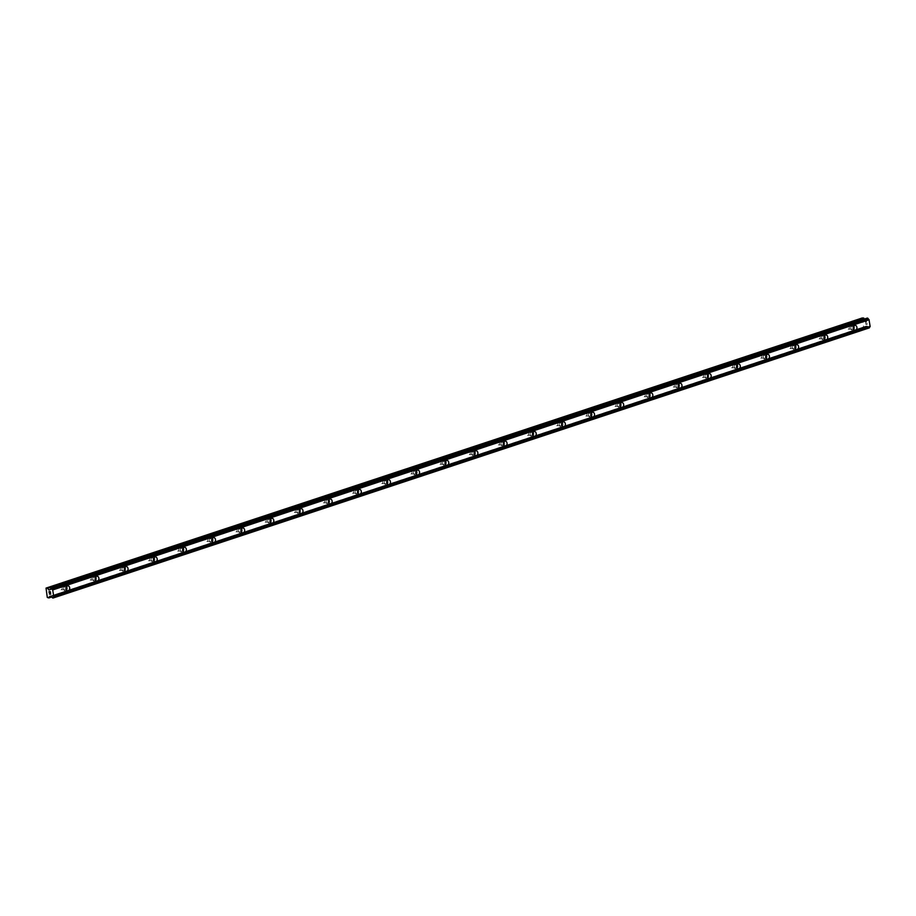 <?xml version="1.0" encoding="UTF-8"?>
<svg xmlns="http://www.w3.org/2000/svg" width="916" height="916" viewBox="0 0 916 916"><rect width="100%" height="100%" fill="white"/><g stroke="black" fill="none" stroke-linecap="round" stroke-linejoin="round"><path stroke-width="0.69" stroke-dasharray="4.58 3.44" d="M61.361 589.629A1.511 1.122 92 0 0 60.88 586.687A1.511 1.122 92 0 0 61.361 589.629M65.746 589.778A1.511 1.122 92 0 0 65.254 586.847A1.511 1.122 92 0 0 65.746 589.778M67.795 590.912L67.795 590.912A2.519 1.866 -88 0 1 66.021 588.667A2.519 1.866 -88 0 1 67.475 585.942A2.519 1.866 -88 0 1 67.967 585.874L67.967 585.874M90.524 579.977A1.511 1.122 92 0 0 90.031 577.046A1.511 1.122 92 0 0 90.524 579.977M94.898 580.126A1.511 1.122 92 0 0 94.405 577.195A1.511 1.122 92 0 0 94.898 580.126M96.947 581.259L96.959 581.259A2.519 1.866 -88 0 1 96.947 581.259A2.519 1.866 -88 0 1 95.172 579.015A2.519 1.866 -88 0 1 96.627 576.301A2.519 1.866 -88 0 1 97.119 576.221A2.519 1.866 -88 0 1 97.13 576.221L97.119 576.221M119.675 570.325A1.511 1.122 92 0 0 119.183 567.393A1.511 1.122 92 0 0 119.675 570.325M124.049 570.473A1.511 1.122 92 0 0 123.557 567.542A1.511 1.122 92 0 0 124.049 570.473M126.11 571.607L126.11 571.607A2.519 1.866 -88 0 1 124.336 569.363A2.519 1.866 -88 0 1 125.778 566.649A2.519 1.866 -88 0 1 126.282 566.569L126.282 566.569M148.827 560.684A1.511 1.122 92 0 0 148.335 557.741A1.511 1.122 92 0 0 148.827 560.684M153.201 560.832A1.511 1.122 92 0 0 152.72 557.89A1.511 1.122 92 0 0 153.201 560.832M155.262 561.966L155.262 561.966A2.519 1.866 -88 0 1 153.487 559.71A2.519 1.866 -88 0 1 154.941 556.997A2.519 1.866 -88 0 1 155.434 556.928L155.434 556.928M177.99 551.031A1.511 1.122 92 0 0 177.498 548.1A1.511 1.122 92 0 0 177.99 551.031M182.364 551.18A1.511 1.122 92 0 0 181.872 548.249A1.511 1.122 92 0 0 182.364 551.18M184.414 552.314L184.414 552.314A2.519 1.866 -88 0 1 182.639 550.069A2.519 1.866 -88 0 1 184.093 547.344A2.519 1.866 -88 0 1 184.585 547.276L184.597 547.276M207.142 541.379A1.511 1.122 92 0 0 206.65 538.448A1.511 1.122 92 0 0 207.142 541.379M211.516 541.528A1.511 1.122 92 0 0 211.024 538.597A1.511 1.122 92 0 0 211.516 541.528M213.565 542.661L213.577 542.661A2.519 1.866 -88 0 1 213.565 542.661A2.519 1.866 -88 0 1 211.791 540.417A2.519 1.866 -88 0 1 213.245 537.703A2.519 1.866 -88 0 1 213.737 537.623A2.519 1.866 -88 0 1 213.749 537.623L213.737 537.623M236.294 531.738A1.511 1.122 92 0 0 235.801 528.795A1.511 1.122 92 0 0 236.294 531.738M240.668 531.887A1.511 1.122 92 0 0 240.175 528.944A1.511 1.122 92 0 0 240.668 531.887M242.729 533.02L242.729 533.02A2.519 1.866 -88 0 1 240.954 530.765A2.519 1.866 -88 0 1 242.408 528.051A2.519 1.866 -88 0 1 242.9 527.982L242.9 527.982M265.445 522.086A1.511 1.122 92 0 0 264.964 519.154A1.511 1.122 92 0 0 265.445 522.086M269.831 522.235A1.511 1.122 92 0 0 269.338 519.303A1.511 1.122 92 0 0 269.831 522.235M271.88 523.368L271.88 523.368A2.519 1.866 -88 0 1 270.106 521.124A2.519 1.866 -88 0 1 271.56 518.399A2.519 1.866 -88 0 1 272.052 518.33L272.052 518.33M294.608 512.433A1.511 1.122 92 0 0 294.116 509.502A1.511 1.122 92 0 0 294.608 512.433M298.982 512.582A1.511 1.122 92 0 0 298.49 509.651A1.511 1.122 92 0 0 298.982 512.582M301.032 513.716L301.043 513.716A2.519 1.866 -88 0 1 301.032 513.716A2.519 1.866 -88 0 1 299.257 511.471A2.519 1.866 -88 0 1 300.711 508.758A2.519 1.866 -88 0 1 301.204 508.678A2.519 1.866 -88 0 1 301.215 508.678L301.215 508.678M323.76 502.792A1.511 1.122 92 0 0 323.268 499.85A1.511 1.122 92 0 0 323.76 502.792M328.134 502.941A1.511 1.122 92 0 0 327.642 499.999A1.511 1.122 92 0 0 328.134 502.941M330.195 504.063L330.195 504.063A2.519 1.866 -88 0 1 328.42 501.819A2.519 1.866 -88 0 1 329.863 499.106A2.519 1.866 -88 0 1 330.367 499.037L330.367 499.037M352.912 493.14A1.511 1.122 92 0 0 352.42 490.197A1.511 1.122 92 0 0 352.912 493.14M357.286 493.289A1.511 1.122 92 0 0 356.805 490.358A1.511 1.122 92 0 0 357.286 493.289M359.347 494.422L359.347 494.422A2.519 1.866 -88 0 1 357.572 492.178A2.519 1.866 -88 0 1 359.026 489.453A2.519 1.866 -88 0 1 359.519 489.384L359.519 489.384M382.075 483.488A1.511 1.122 92 0 0 381.583 480.556A1.511 1.122 92 0 0 382.075 483.488M386.449 483.637A1.511 1.122 92 0 0 385.957 480.705A1.511 1.122 92 0 0 386.449 483.637M388.499 484.77L388.499 484.77A2.519 1.866 -88 0 1 386.724 482.526A2.519 1.866 -88 0 1 388.178 479.812A2.519 1.866 -88 0 1 388.67 479.732L388.682 479.732M411.227 473.835A1.511 1.122 92 0 0 410.734 470.904A1.511 1.122 92 0 0 411.227 473.835M415.601 473.984A1.511 1.122 92 0 0 415.108 471.053A1.511 1.122 92 0 0 415.601 473.984M417.65 475.118L417.662 475.118A2.519 1.866 -88 0 1 417.65 475.118A2.519 1.866 -88 0 1 415.887 472.874A2.519 1.866 -88 0 1 417.33 470.16A2.519 1.866 -88 0 1 417.833 470.091L417.833 470.091M440.378 464.194A1.511 1.122 92 0 0 439.886 461.252A1.511 1.122 92 0 0 440.378 464.194M444.752 464.343A1.511 1.122 92 0 0 444.26 461.401A1.511 1.122 92 0 0 444.752 464.343M446.813 465.477L446.813 465.477A2.519 1.866 -88 0 1 445.039 463.233A2.519 1.866 -88 0 1 446.493 460.508A2.519 1.866 -88 0 1 446.985 460.439L446.985 460.439M469.53 454.542A1.511 1.122 92 0 0 469.049 451.611A1.511 1.122 92 0 0 469.53 454.542M473.916 454.691A1.511 1.122 92 0 0 473.423 451.76A1.511 1.122 92 0 0 473.916 454.691M475.965 455.825L475.965 455.825A2.519 1.866 -88 0 1 474.19 453.58A2.519 1.866 -88 0 1 475.644 450.855A2.519 1.866 -88 0 1 476.137 450.786L476.137 450.786M498.693 444.89A1.511 1.122 92 0 0 498.201 441.959A1.511 1.122 92 0 0 498.693 444.89M503.067 445.039A1.511 1.122 92 0 0 502.575 442.107A1.511 1.122 92 0 0 503.067 445.039M505.117 446.172L505.128 446.172A2.519 1.866 -88 0 1 505.117 446.172A2.519 1.866 -88 0 1 503.342 443.928A2.519 1.866 -88 0 1 504.796 441.214A2.519 1.866 -88 0 1 505.288 441.134A2.519 1.866 -88 0 1 505.3 441.134L505.3 441.134M527.845 435.249A1.511 1.122 92 0 0 527.353 432.306A1.511 1.122 92 0 0 527.845 435.249M532.219 435.398A1.511 1.122 92 0 0 531.727 432.455A1.511 1.122 92 0 0 532.219 435.398M534.28 436.531L534.28 436.531A2.519 1.866 -88 0 1 532.505 434.276A2.519 1.866 -88 0 1 533.948 431.562A2.519 1.866 -88 0 1 534.452 431.493L534.452 431.493M556.997 425.596A1.511 1.122 92 0 0 556.504 422.665A1.511 1.122 92 0 0 556.997 425.596M561.371 425.745A1.511 1.122 92 0 0 560.89 422.814A1.511 1.122 92 0 0 561.371 425.745M563.432 426.879L563.432 426.879A2.519 1.866 -88 0 1 561.657 424.635A2.519 1.866 -88 0 1 563.111 421.91A2.519 1.866 -88 0 1 563.603 421.841L563.603 421.841M586.16 415.944A1.511 1.122 92 0 0 585.668 413.013A1.511 1.122 92 0 0 586.16 415.944M590.534 416.093A1.511 1.122 92 0 0 590.041 413.162A1.511 1.122 92 0 0 590.534 416.093M592.583 417.227L592.583 417.227A2.519 1.866 -88 0 1 590.809 414.982A2.519 1.866 -88 0 1 592.263 412.269A2.519 1.866 -88 0 1 592.755 412.189L592.767 412.189M615.312 406.303A1.511 1.122 92 0 0 614.819 403.361A1.511 1.122 92 0 0 615.312 406.303M619.685 406.452A1.511 1.122 92 0 0 619.193 403.509A1.511 1.122 92 0 0 619.685 406.452M621.746 407.586L621.746 407.586A2.519 1.866 -88 0 1 619.972 405.33A2.519 1.866 -88 0 1 621.414 402.616A2.519 1.866 -88 0 1 621.918 402.548L621.918 402.548M644.463 396.651A1.511 1.122 92 0 0 643.971 393.72A1.511 1.122 92 0 0 644.463 396.651M648.837 396.8A1.511 1.122 92 0 0 648.345 393.869A1.511 1.122 92 0 0 648.837 396.8M650.898 397.933L650.898 397.933A2.519 1.866 -88 0 1 649.123 395.689A2.519 1.866 -88 0 1 650.578 392.964A2.519 1.866 -88 0 1 651.07 392.895L651.07 392.895M673.615 386.999A1.511 1.122 92 0 0 673.134 384.067A1.511 1.122 92 0 0 673.615 386.999M678 387.147A1.511 1.122 92 0 0 677.508 384.216A1.511 1.122 92 0 0 678 387.147M680.05 388.281L680.05 388.281A2.519 1.866 -88 0 1 678.275 386.037A2.519 1.866 -88 0 1 679.729 383.323A2.519 1.866 -88 0 1 680.222 383.243L680.233 383.243M702.778 377.346A1.511 1.122 92 0 0 702.286 374.415A1.511 1.122 92 0 0 702.778 377.346M707.152 377.507A1.511 1.122 92 0 0 706.66 374.564A1.511 1.122 92 0 0 707.152 377.507M709.202 378.629L709.213 378.629A2.519 1.866 -88 0 1 709.202 378.629A2.519 1.866 -88 0 1 707.427 376.384A2.519 1.866 -88 0 1 708.881 373.671A2.519 1.866 -88 0 1 709.373 373.602A2.519 1.866 -88 0 1 709.385 373.602L709.385 373.602M731.93 367.705A1.511 1.122 92 0 0 731.437 364.763A1.511 1.122 92 0 0 731.93 367.705M736.304 367.854A1.511 1.122 92 0 0 735.811 364.911A1.511 1.122 92 0 0 736.304 367.854M738.365 368.988L738.365 368.988A2.519 1.866 -88 0 1 736.59 366.744A2.519 1.866 -88 0 1 738.033 364.018A2.519 1.866 -88 0 1 738.536 363.95L738.536 363.95M761.082 358.053A1.511 1.122 92 0 0 760.589 355.122A1.511 1.122 92 0 0 761.082 358.053M765.467 358.202A1.511 1.122 92 0 0 764.975 355.271A1.511 1.122 92 0 0 765.467 358.202M767.516 359.335L767.516 359.335A2.519 1.866 -88 0 1 765.742 357.091A2.519 1.866 -88 0 1 767.196 354.366A2.519 1.866 -88 0 1 767.688 354.297L767.688 354.297M790.245 348.401A1.511 1.122 92 0 0 789.752 345.469A1.511 1.122 92 0 0 790.245 348.401M794.619 348.549A1.511 1.122 92 0 0 794.126 345.618A1.511 1.122 92 0 0 794.619 348.549M796.668 349.683L796.668 349.683A2.519 1.866 -88 0 1 794.893 347.439A2.519 1.866 -88 0 1 796.347 344.725A2.519 1.866 -88 0 1 796.84 344.645L796.851 344.645M819.396 338.76A1.511 1.122 92 0 0 818.904 335.817A1.511 1.122 92 0 0 819.396 338.76M823.77 338.909A1.511 1.122 92 0 0 823.278 335.966A1.511 1.122 92 0 0 823.77 338.909M825.831 340.042L825.831 340.042A2.519 1.866 -88 0 1 824.057 337.786A2.519 1.866 -88 0 1 825.499 335.073A2.519 1.866 -88 0 1 826.003 335.004L826.003 335.004M848.548 329.107A1.511 1.122 92 0 0 848.056 326.176A1.511 1.122 92 0 0 848.548 329.107M852.922 329.256A1.511 1.122 92 0 0 852.43 326.325A1.511 1.122 92 0 0 852.922 329.256M854.983 330.39L854.983 330.39A2.519 1.866 -88 0 1 853.208 328.146A2.519 1.866 -88 0 1 854.662 325.42A2.519 1.866 -88 0 1 855.155 325.352L855.155 325.352M853.094 330.229A2.519 1.866 92 0 0 854.536 327.516A2.519 1.866 92 0 0 852.762 325.272A2.519 1.866 92 0 0 852.269 325.34A2.519 1.866 92 0 0 850.815 328.065A2.519 1.866 92 0 0 852.59 330.31A2.519 1.866 92 0 0 853.094 330.229M855.246 330.31A2.519 1.866 92 0 0 856.7 327.596A2.519 1.866 92 0 0 854.926 325.34A2.519 1.866 92 0 0 854.433 325.42A2.519 1.866 92 0 0 852.979 328.134A2.519 1.866 92 0 0 854.754 330.378A2.519 1.866 92 0 0 855.246 330.31M823.931 339.882A2.519 1.866 92 0 0 825.385 337.168A2.519 1.866 92 0 0 823.61 334.924A2.519 1.866 92 0 0 823.118 334.993A2.519 1.866 92 0 0 821.663 337.706A2.519 1.866 92 0 0 823.438 339.962A2.519 1.866 92 0 0 823.931 339.882M826.095 339.962A2.519 1.866 92 0 0 827.549 337.237A2.519 1.866 92 0 0 825.774 334.993A2.519 1.866 92 0 0 825.282 335.061A2.519 1.866 92 0 0 823.827 337.786A2.519 1.866 92 0 0 825.602 340.031A2.519 1.866 92 0 0 826.095 339.962M794.779 349.534A2.519 1.866 92 0 0 796.233 346.809A2.519 1.866 92 0 0 794.458 344.565A2.519 1.866 92 0 0 793.966 344.645A2.519 1.866 92 0 0 792.512 347.359A2.519 1.866 92 0 0 794.287 349.603A2.519 1.866 92 0 0 794.779 349.534M796.943 349.603A2.519 1.866 92 0 0 798.397 346.889A2.519 1.866 92 0 0 796.622 344.645A2.519 1.866 92 0 0 796.118 344.714A2.519 1.866 92 0 0 794.676 347.427A2.519 1.866 92 0 0 796.451 349.683A2.519 1.866 92 0 0 796.943 349.603M765.627 359.186A2.519 1.866 92 0 0 767.081 356.461A2.519 1.866 92 0 0 765.307 354.217A2.519 1.866 92 0 0 764.803 354.286A2.519 1.866 92 0 0 763.36 357.011A2.519 1.866 92 0 0 765.135 359.255A2.519 1.866 92 0 0 765.627 359.186M767.791 359.255A2.519 1.866 92 0 0 769.234 356.542A2.519 1.866 92 0 0 767.459 354.286A2.519 1.866 92 0 0 766.967 354.366A2.519 1.866 92 0 0 765.513 357.08A2.519 1.866 92 0 0 767.287 359.324A2.519 1.866 92 0 0 767.791 359.255M736.475 368.827A2.519 1.866 92 0 0 737.918 366.114A2.519 1.866 92 0 0 736.143 363.87A2.519 1.866 92 0 0 735.651 363.938A2.519 1.866 92 0 0 734.197 366.652A2.519 1.866 92 0 0 735.972 368.908A2.519 1.866 92 0 0 736.475 368.827M738.628 368.908A2.519 1.866 92 0 0 740.082 366.182A2.519 1.866 92 0 0 738.307 363.938A2.519 1.866 92 0 0 737.815 364.007A2.519 1.866 92 0 0 736.361 366.732A2.519 1.866 92 0 0 738.136 368.976A2.519 1.866 92 0 0 738.628 368.908M707.312 378.48A2.519 1.866 92 0 0 708.766 375.766A2.519 1.866 92 0 0 706.992 373.51A2.519 1.866 92 0 0 706.499 373.591A2.519 1.866 92 0 0 705.045 376.304A2.519 1.866 92 0 0 706.82 378.548A2.519 1.866 92 0 0 707.312 378.48M709.476 378.548A2.519 1.866 92 0 0 710.93 375.835A2.519 1.866 92 0 0 709.156 373.591A2.519 1.866 92 0 0 708.652 373.659A2.519 1.866 92 0 0 707.209 376.384A2.519 1.866 92 0 0 708.984 378.629A2.519 1.866 92 0 0 709.476 378.548M678.161 388.132A2.519 1.866 92 0 0 679.615 385.407A2.519 1.866 92 0 0 677.84 383.163A2.519 1.866 92 0 0 677.336 383.231A2.519 1.866 92 0 0 675.893 385.957A2.519 1.866 92 0 0 677.668 388.201A2.519 1.866 92 0 0 678.161 388.132M680.325 388.201A2.519 1.866 92 0 0 681.767 385.487A2.519 1.866 92 0 0 679.993 383.243A2.519 1.866 92 0 0 679.5 383.312A2.519 1.866 92 0 0 678.046 386.025A2.519 1.866 92 0 0 679.821 388.27A2.519 1.866 92 0 0 680.325 388.201M649.009 397.773A2.519 1.866 92 0 0 650.452 395.059A2.519 1.866 92 0 0 648.677 392.815A2.519 1.866 92 0 0 648.185 392.884A2.519 1.866 92 0 0 646.73 395.609A2.519 1.866 92 0 0 648.505 397.853A2.519 1.866 92 0 0 649.009 397.773M651.162 397.853A2.519 1.866 92 0 0 652.616 395.128A2.519 1.866 92 0 0 650.841 392.884A2.519 1.866 92 0 0 650.349 392.964A2.519 1.866 92 0 0 648.894 395.678A2.519 1.866 92 0 0 650.669 397.922A2.519 1.866 92 0 0 651.162 397.853M619.846 407.425A2.519 1.866 92 0 0 621.3 404.712A2.519 1.866 92 0 0 619.525 402.456A2.519 1.866 92 0 0 619.033 402.536A2.519 1.866 92 0 0 617.579 405.25A2.519 1.866 92 0 0 619.353 407.494A2.519 1.866 92 0 0 619.846 407.425M622.01 407.505A2.519 1.866 92 0 0 623.464 404.78A2.519 1.866 92 0 0 621.689 402.536A2.519 1.866 92 0 0 621.197 402.605A2.519 1.866 92 0 0 619.743 405.33A2.519 1.866 92 0 0 621.517 407.574A2.519 1.866 92 0 0 622.01 407.505M590.694 417.078A2.519 1.866 92 0 0 592.148 414.353A2.519 1.866 92 0 0 590.373 412.108A2.519 1.866 92 0 0 589.881 412.189A2.519 1.866 92 0 0 588.427 414.902A2.519 1.866 92 0 0 590.202 417.146A2.519 1.866 92 0 0 590.694 417.078M592.858 417.146A2.519 1.866 92 0 0 594.312 414.433A2.519 1.866 92 0 0 592.538 412.189A2.519 1.866 92 0 0 592.034 412.257A2.519 1.866 92 0 0 590.591 414.971A2.519 1.866 92 0 0 592.366 417.227A2.519 1.866 92 0 0 592.858 417.146M561.542 426.719A2.519 1.866 92 0 0 562.996 424.005A2.519 1.866 92 0 0 561.222 421.761A2.519 1.866 92 0 0 560.718 421.829A2.519 1.866 92 0 0 559.275 424.555A2.519 1.866 92 0 0 561.05 426.799A2.519 1.866 92 0 0 561.542 426.719M563.695 426.799A2.519 1.866 92 0 0 565.149 424.085A2.519 1.866 92 0 0 563.374 421.829A2.519 1.866 92 0 0 562.882 421.91A2.519 1.866 92 0 0 561.428 424.623A2.519 1.866 92 0 0 563.203 426.867A2.519 1.866 92 0 0 563.695 426.799M532.379 436.371A2.519 1.866 92 0 0 533.833 433.657A2.519 1.866 92 0 0 532.059 431.413A2.519 1.866 92 0 0 531.566 431.482A2.519 1.866 92 0 0 530.112 434.195A2.519 1.866 92 0 0 531.887 436.44A2.519 1.866 92 0 0 532.379 436.371M534.543 436.451A2.519 1.866 92 0 0 535.997 433.726A2.519 1.866 92 0 0 534.223 431.482A2.519 1.866 92 0 0 533.73 431.55A2.519 1.866 92 0 0 532.276 434.276A2.519 1.866 92 0 0 534.051 436.52A2.519 1.866 92 0 0 534.543 436.451M503.228 446.023A2.519 1.866 92 0 0 504.682 443.298A2.519 1.866 92 0 0 502.907 441.054A2.519 1.866 92 0 0 502.415 441.134A2.519 1.866 92 0 0 500.96 443.848A2.519 1.866 92 0 0 502.735 446.092A2.519 1.866 92 0 0 503.228 446.023M505.392 446.092A2.519 1.866 92 0 0 506.846 443.378A2.519 1.866 92 0 0 505.071 441.134A2.519 1.866 92 0 0 504.567 441.203A2.519 1.866 92 0 0 503.124 443.916A2.519 1.866 92 0 0 504.899 446.172A2.519 1.866 92 0 0 505.392 446.092M474.076 455.676A2.519 1.866 92 0 0 475.53 452.951A2.519 1.866 92 0 0 473.755 450.706A2.519 1.866 92 0 0 473.251 450.775A2.519 1.866 92 0 0 471.809 453.5A2.519 1.866 92 0 0 473.583 455.744A2.519 1.866 92 0 0 474.076 455.676M476.24 455.744A2.519 1.866 92 0 0 477.683 453.031A2.519 1.866 92 0 0 475.908 450.775A2.519 1.866 92 0 0 475.415 450.855A2.519 1.866 92 0 0 473.961 453.569A2.519 1.866 92 0 0 475.736 455.813A2.519 1.866 92 0 0 476.24 455.744M444.924 465.317A2.519 1.866 92 0 0 446.367 462.603A2.519 1.866 92 0 0 444.592 460.359A2.519 1.866 92 0 0 444.1 460.427A2.519 1.866 92 0 0 442.646 463.141A2.519 1.866 92 0 0 444.42 465.397A2.519 1.866 92 0 0 444.924 465.317M447.077 465.397A2.519 1.866 92 0 0 448.531 462.672A2.519 1.866 92 0 0 446.756 460.427A2.519 1.866 92 0 0 446.264 460.496A2.519 1.866 92 0 0 444.81 463.221A2.519 1.866 92 0 0 446.584 465.465A2.519 1.866 92 0 0 447.077 465.397M415.761 474.969A2.519 1.866 92 0 0 417.215 472.255A2.519 1.866 92 0 0 415.44 470A2.519 1.866 92 0 0 414.948 470.08A2.519 1.866 92 0 0 413.494 472.793A2.519 1.866 92 0 0 415.269 475.038A2.519 1.866 92 0 0 415.761 474.969M417.925 475.038A2.519 1.866 92 0 0 419.379 472.324A2.519 1.866 92 0 0 417.604 470.08A2.519 1.866 92 0 0 417.112 470.148A2.519 1.866 92 0 0 415.658 472.874A2.519 1.866 92 0 0 417.433 475.118A2.519 1.866 92 0 0 417.925 475.038M386.609 484.621A2.519 1.866 92 0 0 388.063 481.896A2.519 1.866 92 0 0 386.289 479.652A2.519 1.866 92 0 0 385.796 479.721A2.519 1.866 92 0 0 384.342 482.446A2.519 1.866 92 0 0 386.117 484.69A2.519 1.866 92 0 0 386.609 484.621M388.773 484.69A2.519 1.866 92 0 0 390.216 481.976A2.519 1.866 92 0 0 388.453 479.732A2.519 1.866 92 0 0 387.949 479.801A2.519 1.866 92 0 0 386.506 482.514A2.519 1.866 92 0 0 388.27 484.759A2.519 1.866 92 0 0 388.773 484.69M357.458 494.262A2.519 1.866 92 0 0 358.9 491.549A2.519 1.866 92 0 0 357.137 489.304A2.519 1.866 92 0 0 356.633 489.373A2.519 1.866 92 0 0 355.19 492.087A2.519 1.866 92 0 0 356.954 494.342A2.519 1.866 92 0 0 357.458 494.262M359.61 494.342A2.519 1.866 92 0 0 361.064 491.617A2.519 1.866 92 0 0 359.29 489.373A2.519 1.866 92 0 0 358.797 489.453A2.519 1.866 92 0 0 357.343 492.167A2.519 1.866 92 0 0 359.118 494.411A2.519 1.866 92 0 0 359.61 494.342M328.294 503.915A2.519 1.866 92 0 0 329.749 501.201A2.519 1.866 92 0 0 327.974 498.945A2.519 1.866 92 0 0 327.481 499.025A2.519 1.866 92 0 0 326.027 501.739A2.519 1.866 92 0 0 327.802 503.983A2.519 1.866 92 0 0 328.294 503.915M330.458 503.983A2.519 1.866 92 0 0 331.913 501.27A2.519 1.866 92 0 0 330.138 499.025A2.519 1.866 92 0 0 329.645 499.094A2.519 1.866 92 0 0 328.191 501.819A2.519 1.866 92 0 0 329.966 504.063A2.519 1.866 92 0 0 330.458 503.983M299.143 513.567A2.519 1.866 92 0 0 300.597 510.842A2.519 1.866 92 0 0 298.822 508.598A2.519 1.866 92 0 0 298.33 508.678A2.519 1.866 92 0 0 296.876 511.391A2.519 1.866 92 0 0 298.65 513.636A2.519 1.866 92 0 0 299.143 513.567M301.307 513.636A2.519 1.866 92 0 0 302.761 510.922A2.519 1.866 92 0 0 300.986 508.678A2.519 1.866 92 0 0 300.482 508.746A2.519 1.866 92 0 0 299.04 511.46A2.519 1.866 92 0 0 300.814 513.716A2.519 1.866 92 0 0 301.307 513.636M269.991 523.208A2.519 1.866 92 0 0 271.445 520.494A2.519 1.866 92 0 0 269.67 518.25A2.519 1.866 92 0 0 269.167 518.319A2.519 1.866 92 0 0 267.724 521.044A2.519 1.866 92 0 0 269.499 523.288A2.519 1.866 92 0 0 269.991 523.208M272.155 523.288A2.519 1.866 92 0 0 273.598 520.574A2.519 1.866 92 0 0 271.823 518.319A2.519 1.866 92 0 0 271.331 518.399A2.519 1.866 92 0 0 269.876 521.112A2.519 1.866 92 0 0 271.651 523.357A2.519 1.866 92 0 0 272.155 523.288M240.839 532.86A2.519 1.866 92 0 0 242.282 530.146A2.519 1.866 92 0 0 240.507 527.902A2.519 1.866 92 0 0 240.015 527.971A2.519 1.866 92 0 0 238.561 530.685A2.519 1.866 92 0 0 240.335 532.929A2.519 1.866 92 0 0 240.839 532.86M242.992 532.94A2.519 1.866 92 0 0 244.446 530.215A2.519 1.866 92 0 0 242.671 527.971A2.519 1.866 92 0 0 242.179 528.04A2.519 1.866 92 0 0 240.725 530.765A2.519 1.866 92 0 0 242.5 533.009A2.519 1.866 92 0 0 242.992 532.94M211.676 542.512A2.519 1.866 92 0 0 213.13 539.787A2.519 1.866 92 0 0 211.356 537.543A2.519 1.866 92 0 0 210.863 537.623A2.519 1.866 92 0 0 209.409 540.337A2.519 1.866 92 0 0 211.184 542.581A2.519 1.866 92 0 0 211.676 542.512M213.84 542.581A2.519 1.866 92 0 0 215.294 539.868A2.519 1.866 92 0 0 213.52 537.623A2.519 1.866 92 0 0 213.027 537.692A2.519 1.866 92 0 0 211.573 540.406A2.519 1.866 92 0 0 213.348 542.661A2.519 1.866 92 0 0 213.84 542.581M182.524 552.165A2.519 1.866 92 0 0 183.979 549.44A2.519 1.866 92 0 0 182.204 547.196A2.519 1.866 92 0 0 181.712 547.264A2.519 1.866 92 0 0 180.257 549.989A2.519 1.866 92 0 0 182.032 552.234A2.519 1.866 92 0 0 182.524 552.165M184.689 552.234A2.519 1.866 92 0 0 186.131 549.52A2.519 1.866 92 0 0 184.368 547.264A2.519 1.866 92 0 0 183.864 547.344A2.519 1.866 92 0 0 182.421 550.058A2.519 1.866 92 0 0 184.185 552.302A2.519 1.866 92 0 0 184.689 552.234M153.373 561.806A2.519 1.866 92 0 0 154.815 559.092A2.519 1.866 92 0 0 153.052 556.848A2.519 1.866 92 0 0 152.548 556.917A2.519 1.866 92 0 0 151.106 559.63A2.519 1.866 92 0 0 152.869 561.886A2.519 1.866 92 0 0 153.373 561.806M155.525 561.886A2.519 1.866 92 0 0 156.98 559.161A2.519 1.866 92 0 0 155.205 556.917A2.519 1.866 92 0 0 154.712 556.985A2.519 1.866 92 0 0 153.258 559.71A2.519 1.866 92 0 0 155.033 561.955A2.519 1.866 92 0 0 155.525 561.886M124.21 571.458A2.519 1.866 92 0 0 125.664 568.744A2.519 1.866 92 0 0 123.889 566.489A2.519 1.866 92 0 0 123.397 566.569A2.519 1.866 92 0 0 121.942 569.283A2.519 1.866 92 0 0 123.717 571.527A2.519 1.866 92 0 0 124.21 571.458M126.374 571.527A2.519 1.866 92 0 0 127.828 568.813A2.519 1.866 92 0 0 126.053 566.569A2.519 1.866 92 0 0 125.561 566.638A2.519 1.866 92 0 0 124.107 569.363A2.519 1.866 92 0 0 125.881 571.607A2.519 1.866 92 0 0 126.374 571.527M95.058 581.11A2.519 1.866 92 0 0 96.512 578.385A2.519 1.866 92 0 0 94.737 576.141A2.519 1.866 92 0 0 94.245 576.21A2.519 1.866 92 0 0 92.791 578.935A2.519 1.866 92 0 0 94.566 581.179A2.519 1.866 92 0 0 95.058 581.11M97.222 581.179A2.519 1.866 92 0 0 98.676 578.465A2.519 1.866 92 0 0 96.901 576.221A2.519 1.866 92 0 0 96.398 576.29A2.519 1.866 92 0 0 94.955 579.004A2.519 1.866 92 0 0 96.73 581.248A2.519 1.866 92 0 0 97.222 581.179M65.906 590.751A2.519 1.866 92 0 0 67.36 588.038A2.519 1.866 92 0 0 65.586 585.793A2.519 1.866 92 0 0 65.082 585.862A2.519 1.866 92 0 0 63.639 588.576A2.519 1.866 92 0 0 65.414 590.831A2.519 1.866 92 0 0 65.906 590.751M68.07 590.831A2.519 1.866 92 0 0 69.513 588.106A2.519 1.866 92 0 0 67.738 585.862A2.519 1.866 92 0 0 67.246 585.942A2.519 1.866 92 0 0 65.792 588.656A2.519 1.866 92 0 0 67.566 590.9A2.519 1.866 92 0 0 68.07 590.831M867.063 324.264L866.891 323.279L867.063 324.264M865.906 324.218L865.746 323.233L865.906 324.218M865.654 323.233L865.838 324.344L867.166 324.39L866.983 323.279L867.166 324.39L865.838 324.344L865.654 323.233M865.963 321.734L865.586 322.306L865.963 321.734M865.586 322.306L865.414 321.264L865.586 322.306M865.322 321.264L865.54 322.581L866.307 321.516L866.673 322.295L866.307 321.516L865.54 322.581L865.322 321.264M862.38 317.932L863.628 327.252L865.265 327.745L866.25 326.096L50.117 596.202M867.212 318.127L866.868 318.745A1.076 0.698 -108.3 0 1 866.399 319.512L865.322 319.81L864.567 318.997M869.513 327.459L53.174 597.621L869.582 327.436M866.25 326.096L867.555 326.394A1.076 0.698 -108.3 0 1 868.288 327.207L869.261 327.894M50.529 592.801L50.346 591.69L49.017 591.644M862.139 318.379L45.8 588.553M866.204 319.638L49.865 589.801M866.399 319.512L50.197 589.641M867.555 326.394L51.204 596.556M867.315 326.256L50.975 596.43M864.017 327.722L47.678 597.885M863.628 327.252L47.288 597.415M865.173 319.73L50.449 589.366M865.322 319.81L50.346 589.526M866.021 319.833L49.762 589.973M866.135 319.753L49.796 589.927M866.868 318.745L50.529 588.919M866.971 318.562L50.701 588.713L866.971 318.562M867.143 318.379L50.792 588.553M867.143 318.264L50.804 588.438M868.929 327.882L52.59 598.056M868.723 327.71L52.384 597.873M868.677 327.596L52.338 597.759M868.517 327.424L52.178 597.587M868.46 327.401L52.109 597.564M868.288 327.207L51.949 597.369M867.2 326.13L50.861 596.305M867.063 326.05L50.723 596.224M866.364 326.027L50.014 596.202M865.448 327.573L51.685 596.888M865.162 327.756L51.743 596.957M61.166 586.652L65.551 586.801M90.329 577L94.703 577.149M119.481 567.347L123.855 567.496M148.632 557.707L153.006 557.855M177.796 548.054L182.169 548.203M206.947 538.402L211.321 538.551M236.099 528.75L240.473 528.91M265.251 519.109L269.636 519.258M294.414 509.456L298.788 509.605M323.566 499.804L327.939 499.953M352.717 490.163L357.103 490.312M381.88 480.511L386.254 480.66M411.032 470.858L415.406 471.007M440.184 461.217L444.558 461.366M469.347 451.565L473.721 451.714M498.499 441.913L502.873 442.062M527.65 432.272L532.024 432.421M556.802 422.62L561.187 422.768M585.965 412.967L590.339 413.116M615.117 403.315L619.491 403.464M644.269 393.674L648.643 393.823M673.432 384.022L677.806 384.17M702.583 374.369L706.957 374.518M731.735 364.728L736.109 364.877M760.887 355.076L765.272 355.225M790.05 345.424L794.424 345.572M819.202 335.783L823.576 335.932M848.353 326.13L852.727 326.279M852.762 325.272L854.926 325.34M823.61 334.924L825.774 334.993M794.458 344.565L796.622 344.645M765.307 354.217L767.459 354.286M736.143 363.87L738.307 363.938M706.992 373.51L709.156 373.591M677.84 383.163L679.993 383.243M648.677 392.815L650.841 392.884M619.525 402.456L621.689 402.536M590.373 412.108L592.538 412.189M561.222 421.761L563.374 421.829M532.059 431.413L534.223 431.482M502.907 441.054L505.071 441.134M473.755 450.706L475.908 450.775M444.592 460.359L446.756 460.427M415.44 470L417.604 470.08M386.289 479.652L388.453 479.732M357.137 489.304L359.29 489.373M327.974 498.945L330.138 499.025M298.822 508.598L300.986 508.678M269.67 518.25L271.823 518.319M240.507 527.902L242.671 527.971M211.356 537.543L213.52 537.623M182.204 547.196L184.368 547.264M153.052 556.848L155.205 556.917M123.889 566.489L126.053 566.569M94.737 576.141L96.901 576.221M65.586 585.793L67.738 585.862M65.414 590.831L67.566 590.9M94.566 581.179L96.73 581.248M123.717 571.527L125.881 571.607M152.869 561.886L155.033 561.955M182.032 552.234L184.185 552.302M211.184 542.581L213.348 542.661M240.335 532.929L242.5 533.009M269.499 523.288L271.651 523.357M298.65 513.636L300.814 513.716M327.802 503.983L329.966 504.063M356.954 494.342L359.118 494.411M386.117 484.69L388.27 484.759M415.269 475.038L417.433 475.118M444.42 465.397L446.584 465.465M473.583 455.744L475.736 455.813M502.735 446.092L504.899 446.172M531.887 436.44L534.051 436.52M561.05 426.799L563.203 426.867M590.202 417.146L592.366 417.227M619.353 407.494L621.517 407.574M648.505 397.853L650.669 397.922M677.668 388.201L679.821 388.27M706.82 378.548L708.984 378.629M735.972 368.908L738.136 368.976M765.135 359.255L767.287 359.324M794.287 349.603L796.451 349.683M823.438 339.962L825.602 340.031M852.59 330.31L854.754 330.378M848.25 329.153L852.624 329.302M819.099 338.794L823.473 338.954M789.947 348.446L794.321 348.595M760.784 358.099L765.169 358.248M731.632 367.751L736.006 367.9M702.48 377.392L706.854 377.541M673.329 387.044L677.703 387.193M644.166 396.697L648.539 396.846M615.014 406.338L619.388 406.486M585.862 415.99L590.236 416.139M556.699 425.642L561.084 425.791M527.547 435.283L531.921 435.444M498.396 444.936L502.77 445.084M469.244 454.588L473.618 454.737M440.081 464.24L444.455 464.389M410.929 473.881L415.303 474.03M381.777 483.534L386.151 483.682M352.614 493.186L357 493.335M323.462 502.827L327.836 502.976M294.311 512.479L298.685 512.628M265.148 522.131L269.533 522.28M235.996 531.772L240.37 531.921M206.844 541.425L211.218 541.574M177.693 551.077L182.066 551.226M148.529 560.729L152.903 560.878M119.378 570.37L123.752 570.519M90.226 580.023L94.6 580.172M61.063 589.675L65.448 589.824M866.067 319.821L49.727 589.996M866.296 319.512L50.3 589.56M866.467 319.501L50.128 589.664M870.086 326.497L53.746 596.671M867.532 326.394L51.216 596.556M866.318 326.027L49.979 596.202M865.265 327.745L51.754 596.98"/><path stroke-width="1.37" d="M67.967 585.874A2.519 1.866 -88 0 1 69.742 588.118A2.519 1.866 -88 0 1 68.288 590.831A2.519 1.866 -88 0 1 67.795 590.912A2.519 1.866 -88 0 1 66.021 588.667A2.519 1.866 -88 0 1 67.475 585.942A2.519 1.866 -88 0 1 67.967 585.874A2.519 1.866 -88 0 1 69.742 588.118A2.519 1.866 -88 0 1 68.299 590.831A2.519 1.866 -88 0 1 67.795 590.912M97.13 576.221A2.519 1.866 -88 0 1 98.894 578.465A2.519 1.866 -88 0 1 97.451 581.191A2.519 1.866 -88 0 1 96.959 581.259A2.519 1.866 -88 0 1 95.184 579.015A2.519 1.866 -88 0 1 96.627 576.301A2.519 1.866 -88 0 1 97.13 576.221A2.519 1.866 -88 0 1 98.905 578.465A2.519 1.866 -88 0 1 97.451 581.191A2.519 1.866 -88 0 1 96.959 581.259M126.282 566.569A2.519 1.866 -88 0 1 128.057 568.825A2.519 1.866 -88 0 1 126.603 571.538A2.519 1.866 -88 0 1 126.11 571.607A2.519 1.866 -88 0 1 124.336 569.363A2.519 1.866 -88 0 1 125.79 566.649A2.519 1.866 -88 0 1 126.282 566.569A2.519 1.866 -88 0 1 128.057 568.825A2.519 1.866 -88 0 1 126.603 571.538A2.519 1.866 -88 0 1 126.11 571.607M155.434 556.928A2.519 1.866 -88 0 1 157.209 559.172A2.519 1.866 -88 0 1 155.754 561.886A2.519 1.866 -88 0 1 155.262 561.966A2.519 1.866 -88 0 1 153.487 559.722A2.519 1.866 -88 0 1 154.941 556.997A2.519 1.866 -88 0 1 155.434 556.928A2.519 1.866 -88 0 1 157.209 559.172A2.519 1.866 -88 0 1 155.766 561.886A2.519 1.866 -88 0 1 155.262 561.966M184.585 547.276A2.519 1.866 -88 0 1 186.36 549.52A2.519 1.866 -88 0 1 184.906 552.245A2.519 1.866 -88 0 1 184.414 552.314A2.519 1.866 -88 0 1 182.65 550.069A2.519 1.866 -88 0 1 184.093 547.344A2.519 1.866 -88 0 1 184.597 547.276A2.519 1.866 -88 0 1 186.372 549.52A2.519 1.866 -88 0 1 184.917 552.245A2.519 1.866 -88 0 1 184.425 552.314M213.749 537.623A2.519 1.866 -88 0 1 215.512 539.879A2.519 1.866 -88 0 1 214.069 542.593A2.519 1.866 -88 0 1 213.577 542.661A2.519 1.866 -88 0 1 211.802 540.417A2.519 1.866 -88 0 1 213.256 537.703A2.519 1.866 -88 0 1 213.749 537.623A2.519 1.866 -88 0 1 215.523 539.879A2.519 1.866 -88 0 1 214.069 542.593A2.519 1.866 -88 0 1 213.577 542.661M242.9 527.982A2.519 1.866 -88 0 1 244.675 530.227A2.519 1.866 -88 0 1 243.221 532.94A2.519 1.866 -88 0 1 242.729 533.02A2.519 1.866 -88 0 1 240.954 530.765A2.519 1.866 -88 0 1 242.408 528.051A2.519 1.866 -88 0 1 242.9 527.982A2.519 1.866 -88 0 1 244.675 530.227A2.519 1.866 -88 0 1 243.221 532.94A2.519 1.866 -88 0 1 242.729 533.02M272.052 518.33A2.519 1.866 -88 0 1 273.827 520.574A2.519 1.866 -88 0 1 272.373 523.299A2.519 1.866 -88 0 1 271.88 523.368A2.519 1.866 -88 0 1 270.106 521.124A2.519 1.866 -88 0 1 271.56 518.399A2.519 1.866 -88 0 1 272.052 518.33A2.519 1.866 -88 0 1 273.827 520.574A2.519 1.866 -88 0 1 272.384 523.299A2.519 1.866 -88 0 1 271.88 523.368M301.215 508.678A2.519 1.866 -88 0 1 302.978 510.933A2.519 1.866 -88 0 1 301.536 513.647A2.519 1.866 -88 0 1 301.043 513.716A2.519 1.866 -88 0 1 299.269 511.471A2.519 1.866 -88 0 1 300.711 508.758A2.519 1.866 -88 0 1 301.215 508.678A2.519 1.866 -88 0 1 302.99 510.922A2.519 1.866 -88 0 1 301.536 513.647A2.519 1.866 -88 0 1 301.043 513.716M330.367 499.037A2.519 1.866 -88 0 1 332.142 501.281A2.519 1.866 -88 0 1 330.687 503.995A2.519 1.866 -88 0 1 330.195 504.063A2.519 1.866 -88 0 1 328.42 501.819A2.519 1.866 -88 0 1 329.875 499.106A2.519 1.866 -88 0 1 330.367 499.037A2.519 1.866 -88 0 1 332.142 501.281A2.519 1.866 -88 0 1 330.687 503.995A2.519 1.866 -88 0 1 330.195 504.063M359.519 489.384A2.519 1.866 -88 0 1 361.293 491.629A2.519 1.866 -88 0 1 359.839 494.342A2.519 1.866 -88 0 1 359.347 494.422A2.519 1.866 -88 0 1 357.572 492.178A2.519 1.866 -88 0 1 359.026 489.453A2.519 1.866 -88 0 1 359.519 489.384A2.519 1.866 -88 0 1 361.293 491.629A2.519 1.866 -88 0 1 359.851 494.342A2.519 1.866 -88 0 1 359.347 494.422M388.67 479.732A2.519 1.866 -88 0 1 390.445 481.988A2.519 1.866 -88 0 1 388.991 484.701A2.519 1.866 -88 0 1 388.499 484.77A2.519 1.866 -88 0 1 386.735 482.526A2.519 1.866 -88 0 1 388.178 479.812A2.519 1.866 -88 0 1 388.682 479.732A2.519 1.866 -88 0 1 390.456 481.976A2.519 1.866 -88 0 1 389.002 484.701A2.519 1.866 -88 0 1 388.51 484.77M417.833 470.091A2.519 1.866 -88 0 1 419.597 472.335A2.519 1.866 -88 0 1 418.154 475.049A2.519 1.866 -88 0 1 417.662 475.118A2.519 1.866 -88 0 1 415.887 472.874A2.519 1.866 -88 0 1 417.341 470.16A2.519 1.866 -88 0 1 417.833 470.091A2.519 1.866 -88 0 1 419.608 472.335A2.519 1.866 -88 0 1 418.154 475.049A2.519 1.866 -88 0 1 417.662 475.118M446.985 460.439A2.519 1.866 -88 0 1 448.76 462.683A2.519 1.866 -88 0 1 447.306 465.397A2.519 1.866 -88 0 1 446.813 465.477A2.519 1.866 -88 0 1 445.039 463.233A2.519 1.866 -88 0 1 446.493 460.508A2.519 1.866 -88 0 1 446.985 460.439A2.519 1.866 -88 0 1 448.76 462.683A2.519 1.866 -88 0 1 447.306 465.397A2.519 1.866 -88 0 1 446.813 465.477M476.137 450.786A2.519 1.866 -88 0 1 477.912 453.031A2.519 1.866 -88 0 1 476.457 455.756A2.519 1.866 -88 0 1 475.965 455.825A2.519 1.866 -88 0 1 474.19 453.58A2.519 1.866 -88 0 1 475.644 450.855A2.519 1.866 -88 0 1 476.137 450.786A2.519 1.866 -88 0 1 477.912 453.031A2.519 1.866 -88 0 1 476.469 455.756A2.519 1.866 -88 0 1 475.965 455.825M505.3 441.134A2.519 1.866 -88 0 1 507.063 443.39A2.519 1.866 -88 0 1 505.621 446.103A2.519 1.866 -88 0 1 505.128 446.172A2.519 1.866 -88 0 1 503.353 443.928A2.519 1.866 -88 0 1 504.808 441.214A2.519 1.866 -88 0 1 505.3 441.134A2.519 1.866 -88 0 1 507.075 443.39A2.519 1.866 -88 0 1 505.621 446.103A2.519 1.866 -88 0 1 505.128 446.172M534.452 431.493A2.519 1.866 -88 0 1 536.226 433.737A2.519 1.866 -88 0 1 534.772 436.451A2.519 1.866 -88 0 1 534.28 436.531A2.519 1.866 -88 0 1 532.505 434.276A2.519 1.866 -88 0 1 533.959 431.562A2.519 1.866 -88 0 1 534.452 431.493A2.519 1.866 -88 0 1 536.226 433.737A2.519 1.866 -88 0 1 534.772 436.451A2.519 1.866 -88 0 1 534.28 436.531M563.603 421.841A2.519 1.866 -88 0 1 565.378 424.085A2.519 1.866 -88 0 1 563.924 426.81A2.519 1.866 -88 0 1 563.432 426.879A2.519 1.866 -88 0 1 561.657 424.635A2.519 1.866 -88 0 1 563.111 421.91A2.519 1.866 -88 0 1 563.603 421.841A2.519 1.866 -88 0 1 565.378 424.085A2.519 1.866 -88 0 1 563.935 426.81A2.519 1.866 -88 0 1 563.432 426.879M592.755 412.189A2.519 1.866 -88 0 1 594.53 414.444A2.519 1.866 -88 0 1 593.076 417.158A2.519 1.866 -88 0 1 592.583 417.227A2.519 1.866 -88 0 1 590.82 414.982A2.519 1.866 -88 0 1 592.263 412.269A2.519 1.866 -88 0 1 592.767 412.189A2.519 1.866 -88 0 1 594.541 414.444A2.519 1.866 -88 0 1 593.087 417.158A2.519 1.866 -88 0 1 592.595 417.227M621.918 402.548A2.519 1.866 -88 0 1 623.693 404.792A2.519 1.866 -88 0 1 622.239 407.505A2.519 1.866 -88 0 1 621.746 407.586A2.519 1.866 -88 0 1 619.972 405.33A2.519 1.866 -88 0 1 621.426 402.616A2.519 1.866 -88 0 1 621.918 402.548A2.519 1.866 -88 0 1 623.693 404.792A2.519 1.866 -88 0 1 622.239 407.505A2.519 1.866 -88 0 1 621.746 407.586M651.07 392.895A2.519 1.866 -88 0 1 652.845 395.14A2.519 1.866 -88 0 1 651.39 397.853A2.519 1.866 -88 0 1 650.898 397.933A2.519 1.866 -88 0 1 649.123 395.689A2.519 1.866 -88 0 1 650.578 392.964A2.519 1.866 -88 0 1 651.07 392.895A2.519 1.866 -88 0 1 652.845 395.14A2.519 1.866 -88 0 1 651.39 397.853A2.519 1.866 -88 0 1 650.898 397.933M680.222 383.243A2.519 1.866 -88 0 1 681.996 385.499A2.519 1.866 -88 0 1 680.542 388.212A2.519 1.866 -88 0 1 680.05 388.281A2.519 1.866 -88 0 1 678.287 386.037A2.519 1.866 -88 0 1 679.729 383.323A2.519 1.866 -88 0 1 680.233 383.243A2.519 1.866 -88 0 1 681.996 385.487A2.519 1.866 -88 0 1 680.554 388.212A2.519 1.866 -88 0 1 680.05 388.281M709.385 373.602A2.519 1.866 -88 0 1 711.148 375.846A2.519 1.866 -88 0 1 709.705 378.56A2.519 1.866 -88 0 1 709.213 378.629A2.519 1.866 -88 0 1 707.438 376.384A2.519 1.866 -88 0 1 708.892 373.671A2.519 1.866 -88 0 1 709.385 373.602A2.519 1.866 -88 0 1 711.16 375.846A2.519 1.866 -88 0 1 709.705 378.56A2.519 1.866 -88 0 1 709.213 378.629M738.536 363.95A2.519 1.866 -88 0 1 740.311 366.194A2.519 1.866 -88 0 1 738.857 368.908A2.519 1.866 -88 0 1 738.365 368.988A2.519 1.866 -88 0 1 736.59 366.744A2.519 1.866 -88 0 1 738.044 364.018A2.519 1.866 -88 0 1 738.536 363.95A2.519 1.866 -88 0 1 740.311 366.194A2.519 1.866 -88 0 1 738.857 368.908A2.519 1.866 -88 0 1 738.365 368.988M767.688 354.297A2.519 1.866 -88 0 1 769.463 356.542A2.519 1.866 -88 0 1 768.009 359.267A2.519 1.866 -88 0 1 767.516 359.335A2.519 1.866 -88 0 1 765.742 357.091A2.519 1.866 -88 0 1 767.196 354.366A2.519 1.866 -88 0 1 767.688 354.297A2.519 1.866 -88 0 1 769.463 356.542A2.519 1.866 -88 0 1 768.02 359.267A2.519 1.866 -88 0 1 767.516 359.335M796.84 344.645A2.519 1.866 -88 0 1 798.615 346.901A2.519 1.866 -88 0 1 797.172 349.614A2.519 1.866 -88 0 1 796.668 349.683A2.519 1.866 -88 0 1 794.905 347.439A2.519 1.866 -88 0 1 796.347 344.725A2.519 1.866 -88 0 1 796.851 344.645A2.519 1.866 -88 0 1 798.626 346.901A2.519 1.866 -88 0 1 797.172 349.614A2.519 1.866 -88 0 1 796.68 349.683M826.003 335.004A2.519 1.866 -88 0 1 827.778 337.248A2.519 1.866 -88 0 1 826.324 339.962A2.519 1.866 -88 0 1 825.831 340.042A2.519 1.866 -88 0 1 824.057 337.786A2.519 1.866 -88 0 1 825.511 335.073A2.519 1.866 -88 0 1 826.003 335.004A2.519 1.866 -88 0 1 827.778 337.248A2.519 1.866 -88 0 1 826.324 339.962A2.519 1.866 -88 0 1 825.831 340.042M855.155 325.352A2.519 1.866 -88 0 1 856.929 327.596A2.519 1.866 -88 0 1 855.475 330.321A2.519 1.866 -88 0 1 854.983 330.39A2.519 1.866 -88 0 1 853.208 328.146A2.519 1.866 -88 0 1 854.662 325.42A2.519 1.866 -88 0 1 855.155 325.352A2.519 1.866 -88 0 1 856.929 327.596A2.519 1.866 -88 0 1 855.475 330.321A2.519 1.866 -88 0 1 854.983 330.39M864.567 318.997L862.38 317.932L46.04 588.106L47.54 588.347L48.983 589.973L50.059 589.686A1.076 0.698 -108.3 0 0 50.529 588.919L50.953 588.267L51.926 588.965A1.076 0.698 -108.3 0 0 52.659 589.778L53.804 596.648A1.076 0.698 -108.3 0 0 53.346 597.415L52.922 598.068L51.949 597.369A1.076 0.698 -108.3 0 0 51.204 596.556L49.979 596.202L48.823 597.93L47.288 597.415L46.04 588.106M53.804 596.648L870.143 326.485L868.998 319.604A1.076 0.698 -108.3 0 1 868.265 318.802L867.212 318.127M870.028 326.52A1.076 0.698 -108.3 0 0 869.685 327.252L53.346 597.415M53.242 597.598L869.685 327.252M869.49 327.47L53.071 597.793M53.002 598.045L869.41 327.63M50.277 591.816L50.449 592.801L50.277 591.816M49.132 591.77L49.292 592.755L49.132 591.77M49.201 592.755L49.017 591.644L50.346 591.69L50.529 592.801M49.017 591.644L49.212 592.755M50.334 593.66L50.758 594.163L49.43 594.118L50.758 594.163M49.43 594.118L50.563 594.026L49.43 594.118M53.242 597.61L869.582 327.436M868.998 319.604L52.659 589.778M869.078 319.73L52.739 589.893M869.101 319.753L52.762 589.927M870.2 326.336L53.861 596.511M870.189 326.359L53.849 596.534M863.525 317.978L47.185 588.141M863.88 318.173L47.54 588.347M50.449 589.366L48.834 589.893M50.346 589.526L48.983 589.973M867.292 318.104L50.953 588.267M867.624 318.115L51.285 588.278M867.83 318.299L51.491 588.473M867.864 318.39L51.525 588.564M868.036 318.573L51.697 588.748M868.093 318.596L51.754 588.77M868.265 318.802L51.926 588.965M869.41 327.722L53.071 597.885M51.685 596.888L49.109 597.747M51.743 596.957L49.017 597.862M867.246 318.104L50.907 588.278M869.307 327.894L52.968 598.056M51.754 596.98L48.926 597.908"/></g></svg>
